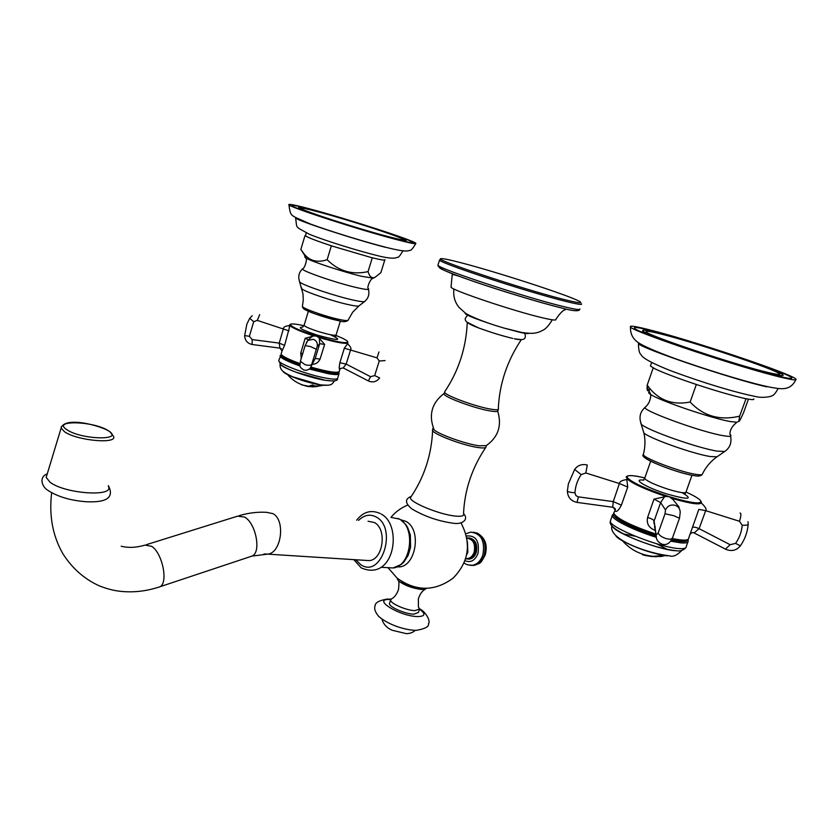 <?xml version="1.0" encoding="UTF-8"?>
<svg xmlns="http://www.w3.org/2000/svg" width="838" height="838" viewBox="0 0 838 838"><rect width="100%" height="100%" fill="white"/><g stroke="black" fill="none" stroke-linecap="round" stroke-linejoin="round"><path stroke-width="1.26" d="M469.165 537.944C475.471 539.274 477.828 544.145 476.235 552.567C474.853 556.359 472.611 558.537 469.531 559.103L468.295 559.019C471.375 558.454 473.617 556.275 474.999 552.483C476.56 543.621 474.015 538.75 467.342 537.881L466.881 537.944M467.667 559.061L469.531 559.103M401.528 582.075C408.242 585.783 415.135 587.983 422.205 588.674L425.201 588.486M410.955 496.913L410.63 497.384C407.645 501.501 439.866 514.92 455.935 516.124C461.906 516.627 464.441 515.799 463.529 513.663C464.608 489.937 472.024 467.845 485.789 447.387M486.03 447.042C485.631 448.037 483.107 448.215 478.456 447.576C464.074 445.753 434.377 434.713 432.618 430.606C431.518 455.097 424.196 477.356 410.63 497.384M432.659 429.391L432.618 430.606M433.173 427.673L434.105 429.821C438.934 434.472 465.886 444.067 479.043 445.774L486.365 445.617L486.03 446.654M498.317 409.373L497.929 410.547C498.181 411.699 495.698 411.846 490.471 410.997C475.45 408.682 444.067 397.118 444.067 393.975L444.643 392.184C444.643 395.306 476.047 406.849 491.068 409.185C496.285 410.044 498.767 409.897 498.516 408.755M434.105 429.821C428.375 414.946 431.769 402.785 444.266 393.347L444.067 393.975M444.821 391.566L444.643 392.184M521.309 339.631L514.26 338.762C527.552 341.778 525.698 336.342 524.567 332.937M467.101 322.19L478.498 327.888C490.46 332.267 501.878 335.787 512.772 338.437M528.684 333.356C528.401 333.901 525.583 333.587 520.251 332.403L503.523 327.941L521.592 332.445C533.596 334.257 536.435 332.875 539.379 331.9C542.416 330.287 546.041 330.361 552.263 319.802M465.268 312.972C463.896 314.229 473.554 318.262 494.242 325.081L503.523 327.941M564.058 308.531L565.42 309.746C563.251 309.903 560.046 313.119 555.804 319.414C556.558 320.598 552.137 320.064 542.532 317.812C514.207 311.265 451.881 290.315 451.022 287.172L451.242 286.544M440.893 258.837L439.531 260.105C440.516 263.362 526.107 291.551 564.194 300.999C576.921 304.194 582.693 305.126 581.499 303.785M461.151 262.786C496.159 271.816 566.415 294.557 578.618 300.926C584.159 303.796 579.173 303.293 563.66 299.407C522.095 289.047 430.355 258.355 441.228 258.659C443.145 258.439 449.786 259.811 461.151 262.786M365.221 560.35L369.359 560.622C383.27 559.522 387.271 528.841 374.335 522.524L368.06 521.236M108.322 486.312C114.848 497.217 65.008 493.949 50.039 482.196L46.174 477.419L46.918 474.937M397.38 579.048L398.5 580.881C404.586 585.458 412.401 588.339 421.933 589.523L426.333 588.465M425.432 589.166C422.394 590.664 420.048 593.859 418.372 598.741L418.413 606.974L419.555 608.954L415.02 610.64C406.535 610.567 390.079 603.402 390.592 600.039L391.671 598.741C394.509 597.358 396.803 594.289 398.521 589.523C399.098 584.044 399.087 581.174 398.5 580.881M389.68 602.836L389.45 603.559C388.937 606.953 405.372 614.128 413.857 614.17L418.413 612.463L419.335 609.645M301.722 384.914L312.564 386.915M309.83 386.737L305.095 385.815M312.888 386.475L309.903 385.721L312.668 384.967L314.679 385.962L318.283 385.983L313.035 386.475M312.951 386.182L310.029 385.69M313.14 386.611L310.94 386.339M315.182 386.465L313.056 386.423M318.115 385.983L312.784 386.842M324.987 385.333L319.299 384.799C306.519 382.254 295.636 378.692 286.669 374.104M332.539 380.986L325.018 380.284C309.526 377.823 281.809 367.84 280.217 364.205M310.552 367.61L321.404 370.406M296.516 362.812L299.91 364.101M301.23 358.444L300.748 353.049L305.147 338.322L313.852 335.933L316.418 336.09L318.566 337.41L324.631 344.418L320.053 359.104C318.325 362.582 315.716 364.31 312.228 364.3M340.155 368.94L340.05 369.212C339.034 369.925 338.971 367.767 339.882 362.718L344.334 348.189L347.508 343.863L347.791 342.218C344.764 343.486 334.31 341.443 316.418 336.09C298.904 330.361 290.283 326.443 290.577 324.327C291.854 323.562 296.306 324.023 303.932 325.699C296.694 324.065 292.158 323.583 290.336 324.254L284.595 345.382L282.029 350.965M343.182 367.913L346.157 364.09L339.882 362.718M340.05 369.212L340.511 368.406L343.318 367.987L368.332 380.923L370.543 376.691L346.157 364.09L350.693 349.624C351.531 348.556 350.514 346.628 347.655 343.821L347.508 343.863M319.299 338.217L319.707 343.695L315.224 358.444L320.053 359.104M324.631 344.418L319.707 343.695L317.162 346.523L311.202 366.196L315.224 358.444L311.149 366.384M302.665 353.584L300.748 353.049M310.102 338.164L312.595 336.268M306.415 342.313L310.07 338.185M289.539 325.563C285.528 325.982 283.495 326.977 283.454 328.58L279.211 343.098L284.595 345.382M288.974 330.863L257.276 320.388L253.705 321.708L249.389 336.321L252.165 339.579L279.211 343.098L279.944 348.126L281.453 348.818M335.923 335.462C344.24 338.762 348.189 341.014 347.791 342.218L347.54 341.338M304.246 254.731L300.863 249.399L303.209 252.741C308.981 260.775 316.963 263.101 327.145 259.707C338.583 271.156 352.222 275.136 368.05 271.617C369.652 276.896 372.03 278.75 375.183 277.169L380.85 272.727L384.768 260.052M372.281 257.863L370.386 257.297L372.889 257.926L372.281 257.863L368.05 271.617M305.566 235.331L306.132 236.264C309.243 238.044 317.225 241.082 330.078 245.366L333.262 246.403L331.335 245.838L327.145 259.707M333.262 246.403L370.386 257.297M306.132 236.264L305.608 235.897M304.927 235.803L300.863 249.399M331.335 245.838L330.078 245.366M384.893 259.654C385.543 260.597 381.541 260.021 372.889 257.926M295.625 217.513L295.563 217.964C296.505 220.436 354.694 239.49 385.459 247.315M312.04 209.51C295.594 205.09 287.884 203.529 288.901 204.828C290.063 207.384 359.219 229.832 395.431 239.301C410.149 243.177 416.936 244.497 415.795 243.261C413.385 240.286 348.692 219.305 312.04 209.51M393.169 238.495C407.184 242.182 413.658 243.449 412.568 242.276C410.316 239.459 348.818 219.514 314.041 210.223C298.464 206.043 291.163 204.566 292.137 205.802C293.269 208.233 358.79 229.497 393.169 238.495M388.685 236.892C401.276 240.213 407.079 241.344 406.126 240.297C404.167 237.803 349.079 219.944 318.042 211.658C304.215 207.95 297.741 206.64 298.611 207.73C299.669 209.919 357.962 228.837 388.685 236.892M319.718 212.255C349.205 220.122 401.601 237.112 403.434 239.469C404.345 240.475 398.815 239.385 386.821 236.232C357.627 228.575 302.329 210.631 301.303 208.536C300.475 207.499 306.614 208.735 319.718 212.255M301.67 384.621L300.653 384.213M308.185 386.548L307.148 386.381M650.896 556.39L648.979 556.086M650.948 556.453L652.373 556.642M648.518 556.034L647.512 555.908M642.4 554.704L646.454 555.783M654.604 556.767L661.339 556.285L653.179 556.306L662.994 555.584L663.748 555.887L660.114 556.579M622.624 540.866C635.445 547.727 649.083 552.546 663.539 555.311M668.148 555.73L666.367 555.646M612.285 526.295C615.071 532.832 658.312 549.707 675.302 550.713M672.223 538.499C683.169 540.751 688.637 540.678 688.637 538.247L698.829 509.399L705.68 510.656C706.853 509.357 705.418 506.843 701.375 503.093M655.253 530.423C648.947 528.003 646.381 523.719 647.565 517.559L653.975 499.144L665.927 496.484L669.122 496.641L672.893 499.406L679.084 507.042L678.79 507.859M655.253 527.27L653.766 522.273L654.101 521.016C653.546 519.686 651.367 518.533 647.565 517.559M626.436 477.325L627.253 477.587L626.803 479.556L627.746 487.056L621.377 505.125C618.538 510.656 616.391 512.531 614.935 510.761L615.102 508.729M626.803 479.556C622.026 480.226 619.565 481.557 619.408 483.536L613.269 501.627L621.377 505.125M627.746 487.056L619.408 483.536L585.856 472.988L581.163 474.601C577.445 480.164 575.371 486.229 574.941 492.786L575.842 495.499L577.979 496.808L613.269 501.627L612.704 507.252M672.003 498.39C691.057 503.889 700.893 505.22 701.511 502.391L700.338 500.328M693.194 532.528L694.115 532.937L699.091 528.663C695.603 527.123 693.351 526.735 692.345 527.49M748.02 521.749L748.177 524.19C748.261 525.017 746.27 525.374 742.206 525.237C741.64 531.826 739.43 537.87 735.575 543.391L730.149 544.71L699.091 528.663L705.68 510.656L739.451 521.267C740.834 517.172 741.201 514.469 740.562 513.181L740.09 513.034M654.53 526.442L656.259 535.849L654.101 521.016L660.658 502.559L664.461 496.798M650.278 388.884C647.984 392.016 646.915 391.377 647.083 386.957L647.187 385.187C657.861 399.967 672.181 405.582 690.135 402.02C703.417 416.151 719.915 420.865 739.629 416.151L738.823 421.336C739.106 421.954 740.677 419.094 743.526 412.746L748.428 399.16M745.862 398.846L743.557 398.186L746.04 398.71L739.629 416.151M650.634 365.358L650.414 365.997L655.075 368.877C663.068 372.69 676.119 377.645 694.241 383.762L698.641 385.218L696.315 384.548L690.135 402.02M698.641 385.218C717.15 391.252 732.129 395.578 743.557 398.186M655.075 368.877L653.431 368.05M653.106 368.133L647.187 385.187M696.315 384.548L694.241 383.762M753.739 398.898C754.326 399.915 751.759 399.841 746.04 398.71M638.64 342.794L638.462 343.507C638.566 347.477 733.198 379.604 766.791 386.831M647.219 329.261C634.806 326.181 629.223 325.427 630.469 326.967C630.668 330.989 743.337 368.72 782.682 377.655C792.601 379.97 797.022 380.473 795.943 379.153C792.549 373.937 688.071 339.107 647.219 329.261M778.963 376.325C788.432 378.535 792.654 379.017 791.627 377.77C788.485 372.847 689.15 339.725 650.403 330.392C638.682 327.501 633.413 326.778 634.586 328.245C634.848 332.078 741.557 367.819 778.963 376.325M771.557 373.675C780.115 375.686 783.939 376.126 783.006 374.995C780.346 370.658 691.36 340.982 656.803 332.676C646.444 330.13 641.793 329.502 642.84 330.79C643.207 334.268 738.069 366.028 771.557 373.675M659.485 333.639C692.293 341.516 776.962 369.747 779.434 373.853C780.314 374.932 776.658 374.502 768.488 372.585C736.644 365.305 646.685 335.179 646.287 331.858C645.291 330.633 649.691 331.23 659.485 333.639M661.371 556.202L663.79 555.783L661.926 556.369M653.63 556.558L652.53 556.516M653.65 556.505L659.139 556.118M661.077 556.149L659.171 556.034M661.287 556.39L661.947 556.296M465.719 558.799L468.295 559.019L465.719 558.789M465.802 558.517C469.563 558.925 472.328 556.851 474.119 552.284C475.628 543.883 473.229 539.201 466.934 538.216M467.614 544.428L467.269 551.739M397.359 566.802C415.418 569.191 422.75 529.438 405.707 521.299L400.564 519.707M440.715 266.955C434.985 266.976 446.549 272.004 475.439 282.039C503.051 291.477 539.976 302.612 560.371 307.672M579.781 308.929C580.944 310.332 575.161 309.463 562.424 306.31C524.316 297.04 438.819 268.736 437.897 265.279L439.531 260.105M438.117 264.599L437.897 265.279C438.201 267.856 445.9 271.732 461.005 276.928C488.533 286.984 536.131 301.69 560.769 307.745C572.584 311.024 578.911 311.6 579.76 309.473M387.606 567.651L393.012 567.975C411.144 566.551 416.203 527.102 399.297 519.068L391.189 517.413M355.7 559.742L360.885 564.739C381.447 578.943 397.882 527.971 376.105 516.952C369.977 513.82 364.132 514.972 358.591 520.408M263.949 553.97L267.71 554.138C281.453 552.912 285.716 520.283 272.999 513.663L266.819 512.343C257.769 511.767 248.551 512.877 239.176 515.663M250.541 556.568L252.029 556.076C261.498 552.514 256.051 523.415 244.675 517.098L237.615 516.145L146.42 544.669M158.298 587.291L159.723 586.82C168.564 583.447 162.603 553.206 151.678 546.324L144.995 545.119C136.301 547.685 128.371 548.052 121.196 546.219M61.425 426.532L61.132 428.061L64.484 431.738C77.211 440.872 118.849 444.381 113.329 436.053L109.589 431.444M108.301 430.742C125.344 440.715 81.6 439.929 66.935 429.747C51.034 419.733 94.013 421.011 108.301 430.742M390.697 599.526L390.414 599.516C370.647 598.217 399.192 616.349 417.712 616.579C425.316 616.38 425.924 613.919 419.545 609.174M465.059 560.737C470.684 562.979 474.989 560.58 477.974 553.541C479.713 541.013 475.879 535.168 466.462 536.006M467.751 564.822L472.307 565.325C477.136 564.424 480.645 561.01 482.835 555.081C485.286 541.159 481.274 533.513 470.809 532.13L465.865 533.733M473.418 532.193C483.149 534.487 486.763 542.155 484.259 555.185C482.08 561.104 478.571 564.519 473.732 565.42L472.307 565.325C468.306 565.221 465.603 564.414 464.2 562.927M470.904 565.378L473.732 565.42C480.939 562.864 480.069 564.487 485.181 555.039M283.192 371.485C284.009 374.45 307.043 382.84 319.969 384.841L326.736 385.344M278.918 359.911L278.687 360.654C278.687 364.174 309.819 375.571 327.197 378.347C334.446 379.53 337.955 379.373 337.724 377.854L338.898 374.052M338.699 372.271L339.107 373.35C339.348 374.837 335.849 374.974 328.601 373.769L309.316 369.034M338.562 372.334C338.782 373.769 335.378 373.905 328.328 372.721L310.081 368.259M299.92 364.959C286.387 360.015 280.185 356.632 281.338 354.82M300.119 366.049C287.979 361.702 281.285 358.392 280.049 356.119L280.133 355.532M338.521 372.124C335.64 373.518 326.328 371.978 310.605 367.515C327.302 372.344 336.855 373.727 339.285 371.674M299.952 363.556C288.513 359.408 282.228 356.265 281.076 354.128C282.217 356.747 288.492 360.057 299.91 364.048C290.87 360.801 285.014 358.088 282.343 355.92M339.903 369.38L339.359 371.14C338.447 373.497 328.946 372.145 310.846 367.086M252.165 339.579L252.133 344.502L279.944 348.126L282.05 350.902L281.296 353.406M313.852 335.933C299.512 331.167 291.477 327.606 289.749 325.27L289.718 324.924M318.566 337.41C334.551 342.082 344.324 343.989 347.896 343.13M370.543 376.691L374.68 375.592L379.247 361.01L377.006 357.857L344.334 348.189M377.006 357.857L378.965 351.97M317.162 346.523C317.843 343.077 316.555 340.668 313.318 339.285L307.85 340.417L305.158 345.602L310.531 346.576L316.156 349.174M311.202 366.196L310.406 367.809C310.846 368.165 307.452 371.056 303.827 370.019C297.857 365.986 300.392 365.63 300.423 361.283L305.042 364.677C308.457 365.598 310.626 365.494 311.537 364.352M308.468 339.788L305.147 338.322M257.276 320.388L259.686 314.659M302.738 327.092C296.935 327.218 301.806 329.9 317.34 335.137C339.055 341.014 343.381 340.867 330.329 334.697M368.322 380.913L368.332 380.923C372.501 382.736 376.115 381.971 379.174 378.598M379.247 361.01L385.082 360.581M374.68 375.592L379.666 377.907M304.194 325.06L304.089 325.385C305.221 326.778 310.06 328.852 318.618 331.618C329.575 334.865 335.42 335.944 336.143 334.823L340.364 321.038M338.583 320.692C323.782 317.759 297.94 308.08 304.278 307.892M301.628 287.832L301.984 288.953C305.545 292.053 333.681 301.523 349.09 304.781C354.893 306.027 358.182 306.394 358.978 305.88L352.693 312.197L348.158 320.032C348.283 320.881 345.612 320.745 340.134 319.634C326.925 316.994 302.979 308.646 302.403 306.509L302.508 306.017M358.978 305.88L364.666 301.46C363.807 302.015 360.078 301.575 353.489 300.13C335.954 296.369 303.806 285.58 299.795 282.165C297.815 276.938 298.747 272.486 302.581 268.789C299.323 270.15 336.876 283.192 357.438 287.769C366.594 289.822 370.166 290.011 368.144 288.366C366.918 288.042 369.998 278.687 373.256 278.185L361.859 276.351C344.093 272.235 311.327 261.477 305.975 258.041C307.556 260.01 304.089 269.291 302.581 268.789L302.644 268.747M299.323 280.96L302.968 293.771L303.262 300.109L302.403 306.509C302.403 308.573 307.075 311.191 316.397 314.344L338.898 320.755C342.993 322.127 346.042 321.991 348.063 320.357M373.486 278.069L375.183 277.169M306.907 256.732C304.424 256.501 304.121 256.931 305.975 258.041L303.209 252.741M249.389 336.321L244.633 335.577M253.705 321.708L249.734 318.283M252.228 315.685L249.693 318.356L246.833 324.212L244.633 335.713C244.968 340.49 247.472 343.423 252.133 344.502L252.28 344.512M305.105 345.706L300.507 360.885M623.587 533.921L635.319 536.257M656.489 543.705L667.582 549.529M615.71 535.44C617.166 540.761 653.19 555.039 667.446 555.814M687.83 542.102L686.186 546.669C686.343 548.345 683.839 548.974 678.696 548.555C659.202 547.361 609.394 527.353 610.326 521.32L612.442 514.836M610.724 520.168L610.326 521.32C608.88 525.101 615.815 530.527 631.14 537.587C648.455 544.899 663.497 549.288 676.266 550.744C680.194 551.446 683.42 550.398 685.945 547.602M687.872 539.724L688.208 541.044C688.375 542.689 685.882 543.286 680.739 542.846L670.714 541.159M656.164 537.242C634.146 530.506 612.348 519.696 612.274 515.716L613.751 513.663M687.548 539.923C687.464 541.358 685.034 541.872 680.257 541.453L671.448 540.007M656.238 535.953C632.543 528.715 610.148 516.983 613.898 514.082M655.651 534.613C636.482 528.307 623.283 522.336 616.056 516.711M687.16 539.84C685.275 540.981 680.205 540.709 671.982 539.002C681.65 541.086 687.15 541.086 688.48 539.033M655.693 534.634L655.693 534.634C631.066 526.505 617.061 519.392 613.688 513.265L614.076 512.165M655.934 534.089C631.192 525.73 617.114 518.785 613.688 513.265L614.935 510.761M626.803 478.645C632.145 483.484 645.187 489.423 665.927 496.484M613.353 507.367L615.176 510.112C615.857 509.054 615.05 508.111 612.767 507.262L576.827 502.371M587.27 465.027L585.856 472.988M644.789 477.943C632.082 474.978 626.237 474.863 627.253 477.587C631.999 482.615 645.962 488.963 669.122 496.641C691.601 503.313 702.097 504.644 700.589 500.621C698.777 498.484 693.916 495.635 686.018 492.063M643.835 480.195C630.962 478.341 646.37 487.643 667.362 494.106C688.826 500.045 693.728 499.553 682.048 492.639M656.604 534.602L658.239 532.832L665.016 513.757L665.498 509.975L660.658 502.559L653.975 499.144M665.498 509.975C667.425 505.911 670.63 504.35 675.124 505.293C678.382 506.519 680.079 508.823 680.226 512.207L679.534 518.083M665.016 513.757L673.836 515.716L679.492 518.23L672.537 537.755C671.919 539.337 669.656 539.588 665.728 538.499C661.35 536.917 658.857 535.021 658.239 532.832M578.398 496.892L577.036 502.402C570.95 501.061 567.724 497.311 567.357 491.152L567.326 490.848M574.941 492.786C570.772 492.514 568.248 491.969 567.357 491.152L568.363 483.924L574.648 469.427L581.163 474.601M644.841 477.901L644.663 478.393C646.726 481.106 654.572 484.72 668.2 489.256C679.576 492.671 685.515 493.582 686.008 492L691.979 475.251M692.586 475.366C675.522 472.538 638.923 457.778 645.155 456.375M717.338 456.574L717.045 456.773C710.823 461.13 705.952 466.86 702.433 473.962C702.495 474.874 700.62 475.052 696.797 474.518C682.132 472.663 643.741 458.323 643.333 454.636L643.542 453.861M643.312 430.931L643.909 433.016C649.764 438.515 693.822 454.154 710.53 456.563L717.045 456.773L724.755 451.462L717.401 451.148C698.421 448.309 647.994 430.502 641.426 424.447C638.661 417.492 639.991 411.699 645.428 407.079C638.116 408.965 699.96 431.863 723.215 435.676C730.254 436.881 732.496 436.441 729.94 434.335C729.814 430.083 732.14 426.05 736.906 422.237L729.825 421.472C710.823 418.078 659.883 400.69 650.822 394.593C650.676 399.778 648.874 403.947 645.428 407.079M725.048 451.263L724.755 451.462C729.929 447.838 731.867 442.726 730.568 436.148M640.567 422.258L643.909 433.016C645.459 439.845 645.27 447.052 643.333 454.636C638.064 457.873 677.586 473.407 695.194 475.785C698.546 476.434 700.914 475.974 702.286 474.392M737.786 421.828L738.823 421.336M649.565 392.027C647.973 392.226 648.392 393.085 650.822 394.593L647.083 386.957M742.206 525.237L739.451 521.267M735.575 543.391L740.373 545.831C744.888 539.379 747.475 532.277 748.156 524.536M730.149 544.71L725.383 549.152M467.803 552.252L466.797 554.547M467.436 541.83L467.834 552.158M388.088 567.776L397.233 578.241C416.193 591.638 434.838 591.586 453.169 578.084C468.966 561.785 471.595 543.412 461.057 522.985M407.823 505.042C401.161 507.744 395.536 511.861 390.948 517.392M463.529 513.558C469.081 519.424 462.524 524.441 454.112 523.352C438.819 521.33 424.782 516.543 411.982 508.991C404.922 503.167 404.702 498.956 411.332 496.358M432.408 430.156L432.984 428.375M497.709 411.175C502.109 425.62 498.222 437.164 486.061 445.806M498.327 408.41C499.469 383.773 507.137 360.853 521.33 339.631M467.248 322.745C466.096 348.053 458.554 371.098 444.611 391.88M467.531 315.182C466.41 317.633 459.004 320.692 478.498 327.888M494.242 325.081C477.272 319.561 466.525 314.313 465.111 312.867L458.92 307.284C454.73 302.005 453.065 295.898 453.913 288.974M460.031 276.571C454.531 274.749 451.923 274.204 452.206 274.916L451.022 287.172M400.512 519.665L405.676 524.41L407.687 527.552L410.348 534.958L410.578 547.424L408.19 555.322L403.968 561.91L401.245 564.477L393.012 567.975L381.29 567.274M397.945 518.397L399.475 519.089M381.363 514.155C402.879 525.311 394.572 582.368 361.199 567.86L353.804 559.627M380.274 513.547C371.119 509.494 363.242 511.725 356.632 520.23M369.359 560.622L267.71 554.138L252.029 556.076L159.723 586.82C146.912 591.115 134.08 592.644 121.238 591.408C114.335 590.759 107.002 588.894 99.23 585.825C84.261 579.016 72.11 568.269 62.777 553.572C52.626 535.66 48.918 515.422 51.652 492.859M47.274 473.795C39.795 476.592 40.894 484.532 46.415 489.35C56.335 496.306 69.481 500.422 85.874 501.721C97.637 502.287 116.671 501.732 108.385 485.684M108.552 430.763C95.469 423.965 64.233 416.978 61.132 428.061L46.174 477.419M389.45 603.559L390.592 600.039M419.545 608.797C425.987 611.782 430.91 621.681 428.469 623.545C429.318 626.531 425.233 628.804 416.203 630.375C405.864 630.197 389.083 625.399 378.745 616.443C375.162 612.128 373.937 608.618 375.089 605.905C375.047 602.648 379.3 600.333 387.858 598.961M390.969 599.16L389.272 599.023M415.135 630.406C413.008 632.47 410.096 633.549 406.399 633.664L392.121 630.249C386.727 627.83 383.343 624.121 381.96 619.146M476.822 532.863C485.097 537.472 487.894 544.815 485.223 554.913M306.341 385.941L307.473 386.171M287.57 374.607C292.504 380.389 298.642 384.15 305.975 385.92M307.556 386.245L313.705 386.768M314.166 386.706L315.402 386.664M315.402 386.716L323.279 385.291M334.498 380.798C331.429 385.47 330.811 385.595 320.315 384.851L292.63 376.796C283.642 372.355 279.745 370.553 280.039 364.017M337.578 378.504C338.06 380.902 333.953 381.5 325.259 380.295L296.432 372.355C289.822 369.914 284.7 367.453 281.065 364.98L278.687 360.654L281.233 354.621M289.257 326.893L289.854 324.662M336.007 335.169L335.65 336.656M302.707 326.967L304.089 325.385L308.363 311.244M368.49 289.372C369.61 294.358 368.332 298.391 364.666 301.46M305.441 235.74L306.289 232.922M402.858 250.866C400.04 255.8 398.239 257.936 397.442 257.266C396.332 257.675 393.713 259.832 376.943 255.506C357.438 250.614 327.03 241.375 309.39 234.273C293.97 225.611 297.448 229.266 295.563 217.964M415.69 243.701C412.746 248.729 410.746 250.939 409.698 250.321C407.687 251.316 404.094 251.85 386.758 247.535C365.515 242.119 330.958 231.56 310.29 223.976C289.141 214.339 290.985 217.451 288.901 204.828M298.328 208.672L298.611 207.73M654.541 556.39L661.035 556.223M663.78 555.856L665.414 555.563M622.477 540.772C630.658 549.958 640.892 555.133 653.179 556.306M681.682 550.556C676.957 555.405 672.872 557.155 669.436 555.804C649.335 553.688 607.99 539.745 611.887 525.803M626.133 477.231C626.95 474.863 633.036 475.073 644.391 477.849M690.313 534.005C691.591 532.622 692.858 532.256 694.115 532.937L725.907 549.361C731.679 551.666 736.497 550.493 740.373 545.831M656.259 535.849C656.175 537.148 656.102 541.568 662.125 544.208C666.367 545.433 669.761 543.464 672.317 538.279M574.648 469.427C577.686 465.383 581.698 463.875 586.705 464.881M643.416 479.839L644.663 478.393L650.697 461.204M685.735 492.555L685.222 493.613M650.414 365.997L651.608 362.561M778.156 388.465C775.621 393.137 773.537 395.567 771.924 395.746C772.678 396.175 763.104 398.637 755.069 396.416C735.02 392.352 705.167 383.437 671.929 371.213C652.645 363.64 642.327 358.088 640.976 354.537C639.342 353.374 638.504 349.697 638.462 343.507M795.765 379.803C789.983 392.1 778.732 388.465 770.677 387.313C751.382 383.437 716.008 372.721 685.285 362.163C664.01 354.945 642.893 346.199 638.158 342.47C632.784 338.898 630.218 333.723 630.469 326.967M791.397 378.388L791.627 377.77M642.337 332.246L642.84 330.79M779.235 374.387L779.434 373.853M641.573 345.528L641.835 344.764M653.462 556.254L654.541 556.317"/></g></svg>
